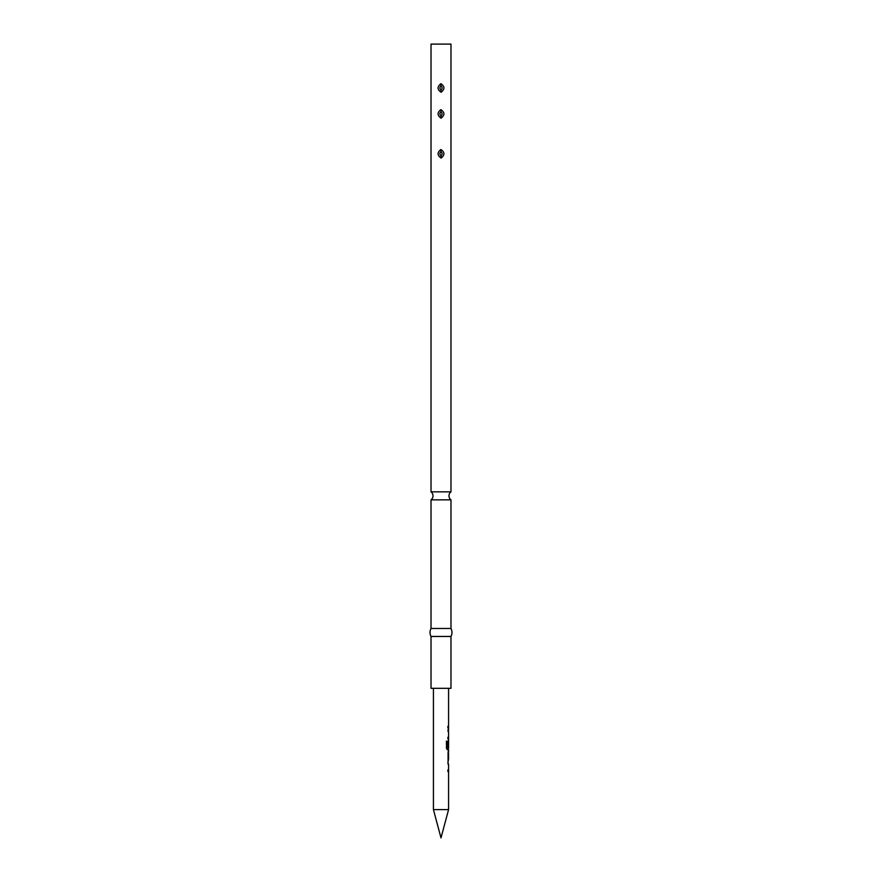 <?xml version="1.0" encoding="UTF-8"?>
<svg xmlns="http://www.w3.org/2000/svg" width="882" height="882" viewBox="0 0 882 882"><rect width="100%" height="100%" fill="white"/><g stroke="black" fill="none" stroke-linecap="round" stroke-linejoin="round"><path stroke-width="1.32" d="M431.022 491.858A4.983 4.983 0 0 1 431.022 499.84L450.978 499.84A4.983 4.983 0 0 1 450.978 491.858L431.022 491.858L431.022 44.1L450.978 44.1L450.978 491.858M447.88 762.588L448.376 764.264M447.88 769.909L447.88 771.585M448.376 751.828L448.376 753.371M448.585 753.371L448.376 760.56M448.376 740.935L447.88 747.175M446.314 741.2L447.339 741.2L447.339 747.837L448.376 747.958L448.376 749.799L447.273 749.799M448.585 749.799L447.45 749.799L446.457 748.234L446.457 741.2L447.505 741.2L447.505 747.837L448.574 747.958L448.574 738.918M447.88 729.921L448.376 731.641M447.88 737.242L447.88 738.918M447.88 726.349L447.88 728.025M441 837.9L433.426 809.61L448.574 809.61L441 837.9M440.901 83.702C444.826 86.392 444.903 89.247 441.121 92.246C437.163 89.567 437.097 86.712 440.901 83.702L440.989 85.929C442.433 87.274 442.444 88.641 441.022 90.019C439.567 88.685 439.556 87.318 440.989 85.929M441.099 118.177C437.174 115.487 437.097 112.642 440.879 109.633C444.837 112.323 444.903 115.167 441.099 118.177L441.011 115.95C439.567 114.616 439.556 113.249 440.978 111.86C442.433 113.205 442.444 114.561 441.011 115.95M440.901 149.521C444.826 152.211 444.903 155.067 441.121 158.065C437.163 155.375 437.097 152.531 440.901 149.521L440.989 151.748C442.433 153.093 442.444 154.449 441.022 155.838C439.567 154.504 439.556 153.137 440.989 151.748M450.978 636.462L431.022 636.462L431.022 688.313L450.978 688.313L450.978 636.462A8.478 8.478 0 0 0 450.978 628.48L431.022 628.48A8.478 8.478 0 0 0 431.022 636.462M431.022 499.84L431.022 628.48M450.978 499.84L450.978 628.48M433.426 688.313L433.426 809.61M448.574 771.585L448.574 809.61M448.585 771.585L448.585 769.909M448.574 764.308L448.574 769.909M448.067 764.264L448.089 751.707M448.574 749.799L448.574 751.707M447.505 747.837L448.574 747.958L447.505 747.837M448.585 738.918L448.585 737.242M448.574 731.641L448.574 737.242M448.067 731.597L448.585 729.921M448.574 688.313L448.574 729.921M448.574 753.371L448.089 759.016M448.519 753.371L448.574 758.983M441.022 90.019L441.121 92.246M440.978 111.86L440.879 109.633M441.022 155.838L441.121 158.065"/></g></svg>
